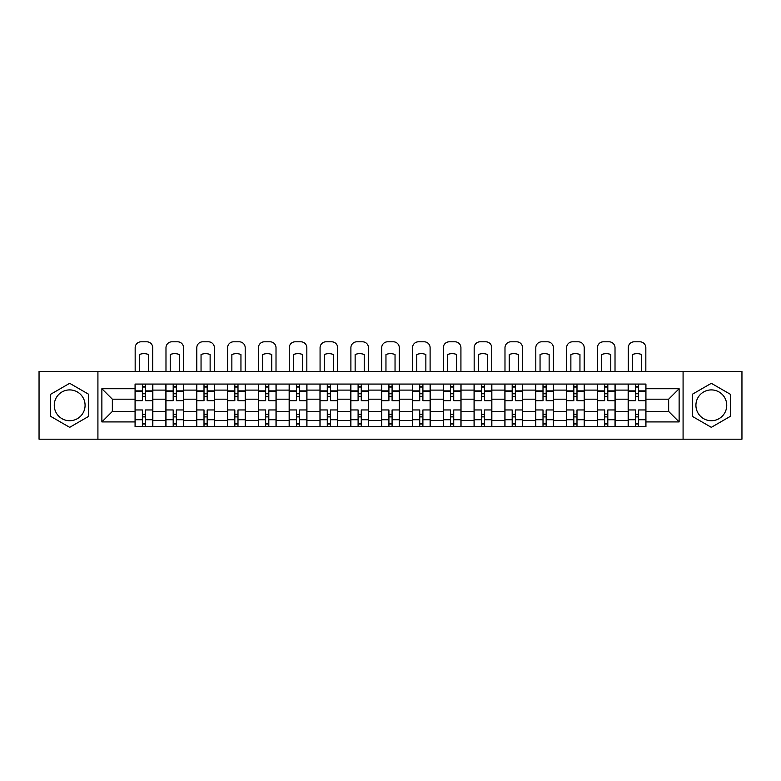 <?xml version="1.0" encoding="UTF-8"?>
<svg xmlns="http://www.w3.org/2000/svg" width="781" height="781" viewBox="0 0 781 781"><rect width="100%" height="100%" fill="white"/><g stroke="black" fill="none" stroke-linecap="round" stroke-linejoin="round"><path stroke-width="1.17" d="M69.675 420.725A15.405 15.405 0 0 1 54.26 405.319A15.405 15.405 0 0 1 69.675 389.904A15.405 15.405 0 0 1 85.08 405.319A15.405 15.405 0 0 1 69.675 420.725M711.325 420.725A15.405 15.405 0 0 1 695.92 405.319A15.405 15.405 0 0 1 711.325 389.904A15.405 15.405 0 0 1 726.74 405.319A15.405 15.405 0 0 1 711.325 420.725M683.082 439.195L741.95 439.195L741.95 371.434L39.05 371.434L39.05 439.195L683.082 439.195L683.082 371.434M165.884 426.553L165.884 390.11L152.842 390.11L152.842 426.553M152.842 390.11L152.842 384.076M165.884 390.11L165.884 384.076M183.662 384.076L183.662 426.553M196.695 426.553L196.695 384.076M214.482 384.076L214.482 426.553M227.515 426.553L227.515 384.076M245.293 384.076L245.293 426.553M258.335 426.553L258.335 384.076M276.113 384.076L276.113 426.553M289.155 426.553L289.155 384.076M306.933 384.076L306.933 426.553M319.976 426.553L319.976 384.076M337.753 384.076L337.753 426.553M350.796 426.553L350.796 384.076M368.573 384.076L368.573 426.553M381.606 426.553L381.606 384.076M399.394 384.076L399.394 426.553M412.427 426.553L412.427 384.076M430.204 384.076L430.204 426.553M443.247 426.553L443.247 384.076M461.024 384.076L461.024 426.553M474.067 426.553L474.067 384.076M491.845 384.076L491.845 426.553M504.887 426.553L504.887 384.076M522.665 384.076L522.665 426.553M535.707 426.553L535.707 384.076M553.485 384.076L553.485 426.553M566.518 426.553L566.518 384.076M584.305 384.076L584.305 426.553M597.338 426.553L597.338 384.076M615.116 384.076L615.116 426.553M628.158 426.553L628.158 384.076M628.158 411.441L615.116 411.441M597.338 411.441L584.305 411.441M566.518 411.441L553.485 411.441M535.707 411.441L522.665 411.441M504.887 411.441L491.845 411.441M474.067 411.441L461.024 411.441M443.247 411.441L430.204 411.441M412.427 411.441L399.394 411.441M381.606 411.441L368.573 411.441M350.796 411.441L337.753 411.441M319.976 411.441L306.933 411.441M289.155 411.441L276.113 411.441M258.335 411.441L245.293 411.441M227.515 411.441L214.482 411.441M196.695 411.441L183.662 411.441M165.884 411.441L152.842 411.441M628.158 399.189L615.116 399.189M597.338 399.189L584.305 399.189M566.518 399.189L553.485 399.189M535.707 399.189L522.665 399.189M504.887 399.189L491.845 399.189M474.067 399.189L461.024 399.189M443.247 399.189L430.204 399.189M412.427 399.189L399.394 399.189M381.606 399.189L368.573 399.189M350.796 399.189L337.753 399.189M319.976 399.189L306.933 399.189M289.155 399.189L276.113 399.189M258.335 399.189L245.293 399.189M227.515 399.189L214.482 399.189M196.695 399.189L183.662 399.189M165.884 399.189L152.842 399.189M112.347 411.441L135.064 411.441L135.064 399.189L112.347 399.189L112.347 411.441L101.872 421.916L101.872 388.723L135.064 388.723L135.064 399.189M645.936 399.189L645.936 411.441L668.653 411.441L668.653 399.189L645.936 399.189L645.936 384.076L135.064 384.076L135.064 388.723M645.936 388.723L679.128 388.723L679.128 421.916L645.936 421.916L645.936 411.441M135.064 411.441L135.064 426.553L645.936 426.553L645.936 421.916M135.064 421.916L101.872 421.916M97.918 439.195L97.918 371.434M88.731 394.307L69.675 383.305L50.609 394.307L50.609 416.322L69.675 427.334L88.731 416.322L88.731 394.307M730.391 394.307L711.325 383.305L692.269 394.307L692.269 416.322L711.325 427.334L730.391 416.322L730.391 394.307M145.53 423.595L142.367 423.595M142.367 387.044L145.53 387.044M176.35 423.595L173.187 423.595M173.187 387.044L176.35 387.044M207.17 423.595L204.007 423.595M204.007 387.044L207.17 387.044M237.99 423.595L234.827 423.595M234.827 387.044L237.99 387.044M268.81 423.595L265.647 423.595M265.647 387.044L268.81 387.044M299.621 423.595L296.468 423.595M296.468 387.044L299.621 387.044M330.441 423.595L327.278 423.595M327.278 387.044L330.441 387.044M361.261 423.595L358.098 423.595M358.098 387.044L361.261 387.044M392.082 423.595L388.918 423.595M388.918 387.044L392.082 387.044M422.902 423.595L419.739 423.595M419.739 387.044L422.902 387.044M453.722 423.595L450.559 423.595M450.559 387.044L453.722 387.044M484.532 423.595L481.379 423.595M481.379 387.044L484.532 387.044M515.353 423.595L512.19 423.595M512.19 387.044L515.353 387.044M546.173 423.595L543.01 423.595M543.01 387.044L546.173 387.044M576.993 423.595L573.83 423.595M573.83 387.044L576.993 387.044M607.813 423.595L604.65 423.595M604.65 387.044L607.813 387.044M638.633 423.595L635.47 423.595M635.47 387.044L638.633 387.044M101.872 388.723L112.347 399.189M668.653 411.441L679.128 421.916M668.653 399.189L679.128 388.723M152.744 426.553L152.744 400.673L145.53 400.673L145.53 384.076M142.367 384.076L142.367 400.673L135.162 400.673L135.162 384.076M152.744 400.673L152.744 384.076M135.162 426.553L135.162 409.957L142.367 409.957L142.367 426.553M145.53 426.553L145.53 409.957L152.744 409.957M142.367 396.328L145.53 396.328M135.162 409.957L135.162 400.673M145.53 414.301L142.367 414.301M145.53 423.985L142.367 423.985M142.367 416.878L145.53 416.878M145.53 393.761L142.367 393.761M142.367 386.644L145.53 386.644M152.744 371.434L152.744 347.73A5.926 5.926 0 0 0 146.818 341.805L141.088 341.805A5.926 5.926 0 0 0 135.162 347.73L135.162 371.434M139.409 371.434L139.409 354.525A12.252 12.252 0 0 1 148.497 354.525L148.497 371.434M183.564 426.553L183.564 400.673L176.35 400.673L176.35 384.076M173.187 384.076L173.187 400.673L165.982 400.673L165.982 384.076M183.564 400.673L183.564 384.076M165.982 426.553L165.982 409.957L173.187 409.957L173.187 426.553M176.35 426.553L176.35 409.957L183.564 409.957M173.187 396.328L176.35 396.328M165.982 409.957L165.982 400.673M176.35 414.301L173.187 414.301M176.35 423.985L173.187 423.985M173.187 416.878L176.35 416.878M176.35 393.761L173.187 393.761M173.187 386.644L176.35 386.644M183.564 371.434L183.564 347.73A5.926 5.926 0 0 0 177.638 341.805L171.908 341.805A5.926 5.926 0 0 0 165.982 347.73L165.982 371.434M170.229 371.434L170.229 354.525A12.252 12.252 0 0 1 179.318 354.525L179.318 371.434M214.384 426.553L214.384 400.673L207.17 400.673L207.17 384.076M204.007 384.076L204.007 400.673L196.802 400.673L196.802 384.076M214.384 400.673L214.384 384.076M196.802 426.553L196.802 409.957L204.007 409.957L204.007 426.553M207.17 426.553L207.17 409.957L214.384 409.957M204.007 396.328L207.17 396.328M196.802 409.957L196.802 400.673M207.17 414.301L204.007 414.301M207.17 423.985L204.007 423.985M204.007 416.878L207.17 416.878M207.17 393.761L204.007 393.761M204.007 386.644L207.17 386.644M214.384 371.434L214.384 347.73A5.926 5.926 0 0 0 208.449 341.805L202.728 341.805A5.926 5.926 0 0 0 196.802 347.73L196.802 371.434M201.049 371.434L201.049 354.525A12.252 12.252 0 0 1 210.128 354.525L210.128 371.434M245.195 426.553L245.195 400.673L237.99 400.673L237.99 384.076M234.827 384.076L234.827 400.673L227.613 400.673L227.613 384.076M245.195 400.673L245.195 384.076M227.613 426.553L227.613 409.957L234.827 409.957L234.827 426.553M237.99 426.553L237.99 409.957L245.195 409.957M234.827 396.328L237.99 396.328M227.613 409.957L227.613 400.673M237.99 414.301L234.827 414.301M237.99 423.985L234.827 423.985M234.827 416.878L237.99 416.878M237.99 393.761L234.827 393.761M234.827 386.644L237.99 386.644M245.195 371.434L245.195 347.73A5.926 5.926 0 0 0 239.269 341.805L233.539 341.805A5.926 5.926 0 0 0 227.613 347.73L227.613 371.434M231.859 371.434L231.859 354.525A12.252 12.252 0 0 1 240.948 354.525L240.948 371.434M276.015 426.553L276.015 400.673L268.81 400.673L268.81 384.076M265.647 384.076L265.647 400.673L258.433 400.673L258.433 384.076M276.015 400.673L276.015 384.076M258.433 426.553L258.433 409.957L265.647 409.957L265.647 426.553M268.81 426.553L268.81 409.957L276.015 409.957M265.647 396.328L268.81 396.328M258.433 409.957L258.433 400.673M268.81 414.301L265.647 414.301M268.81 423.985L265.647 423.985M265.647 416.878L268.81 416.878M268.81 393.761L265.647 393.761M265.647 386.644L268.81 386.644M276.015 371.434L276.015 347.73A5.926 5.926 0 0 0 270.089 341.805L264.359 341.805A5.926 5.926 0 0 0 258.433 347.73L258.433 371.434M262.68 371.434L262.68 354.525A12.252 12.252 0 0 1 271.768 354.525L271.768 371.434M306.835 426.553L306.835 400.673L299.621 400.673L299.621 384.076M296.468 384.076L296.468 400.673L289.253 400.673L289.253 384.076M306.835 400.673L306.835 384.076M289.253 426.553L289.253 409.957L296.468 409.957L296.468 426.553M299.621 426.553L299.621 409.957L306.835 409.957M296.468 396.328L299.621 396.328M289.253 409.957L289.253 400.673M299.621 414.301L296.468 414.301M299.621 423.985L296.468 423.985M296.468 416.878L299.621 416.878M299.621 393.761L296.468 393.761M296.468 386.644L299.621 386.644M306.835 371.434L306.835 347.73A5.926 5.926 0 0 0 300.91 341.805L295.179 341.805A5.926 5.926 0 0 0 289.253 347.73L289.253 371.434M293.5 371.434L293.5 354.525A12.252 12.252 0 0 1 302.589 354.525L302.589 371.434M337.656 426.553L337.656 400.673L330.441 400.673L330.441 384.076M327.278 384.076L327.278 400.673L320.073 400.673L320.073 384.076M337.656 400.673L337.656 384.076M320.073 426.553L320.073 409.957L327.278 409.957L327.278 426.553M330.441 426.553L330.441 409.957L337.656 409.957M327.278 396.328L330.441 396.328M320.073 409.957L320.073 400.673M330.441 414.301L327.278 414.301M330.441 423.985L327.278 423.985M327.278 416.878L330.441 416.878M330.441 393.761L327.278 393.761M327.278 386.644L330.441 386.644M337.656 371.434L337.656 347.73A5.926 5.926 0 0 0 331.73 341.805L325.999 341.805A5.926 5.926 0 0 0 320.073 347.73L320.073 371.434M324.32 371.434L324.32 354.525A12.252 12.252 0 0 1 333.409 354.525L333.409 371.434M368.476 426.553L368.476 400.673L361.261 400.673L361.261 384.076M358.098 384.076L358.098 400.673L350.894 400.673L350.894 384.076M368.476 400.673L368.476 384.076M350.894 426.553L350.894 409.957L358.098 409.957L358.098 426.553M361.261 426.553L361.261 409.957L368.476 409.957M358.098 396.328L361.261 396.328M350.894 409.957L350.894 400.673M361.261 414.301L358.098 414.301M361.261 423.985L358.098 423.985M358.098 416.878L361.261 416.878M361.261 393.761L358.098 393.761M358.098 386.644L361.261 386.644M368.476 371.434L368.476 347.73A5.926 5.926 0 0 0 362.55 341.805L356.819 341.805A5.926 5.926 0 0 0 350.894 347.73L350.894 371.434M355.14 371.434L355.14 354.525A12.252 12.252 0 0 1 364.229 354.525L364.229 371.434M399.296 426.553L399.296 400.673L392.082 400.673L392.082 384.076M388.918 384.076L388.918 400.673L381.704 400.673L381.704 384.076M399.296 400.673L399.296 384.076M381.704 426.553L381.704 409.957L388.918 409.957L388.918 426.553M392.082 426.553L392.082 409.957L399.296 409.957M388.918 396.328L392.082 396.328M381.704 409.957L381.704 400.673M392.082 414.301L388.918 414.301M392.082 423.985L388.918 423.985M388.918 416.878L392.082 416.878M392.082 393.761L388.918 393.761M388.918 386.644L392.082 386.644M399.296 371.434L399.296 347.73A5.926 5.926 0 0 0 393.36 341.805L387.64 341.805A5.926 5.926 0 0 0 381.704 347.73L381.704 371.434M385.96 371.434L385.96 354.525A12.252 12.252 0 0 1 395.04 354.525L395.04 371.434M430.106 426.553L430.106 400.673L422.902 400.673L422.902 384.076M419.739 384.076L419.739 400.673L412.524 400.673L412.524 384.076M430.106 400.673L430.106 384.076M412.524 426.553L412.524 409.957L419.739 409.957L419.739 426.553M422.902 426.553L422.902 409.957L430.106 409.957M419.739 396.328L422.902 396.328M412.524 409.957L412.524 400.673M422.902 414.301L419.739 414.301M422.902 423.985L419.739 423.985M419.739 416.878L422.902 416.878M422.902 393.761L419.739 393.761M419.739 386.644L422.902 386.644M430.106 371.434L430.106 347.73A5.926 5.926 0 0 0 424.181 341.805L418.45 341.805A5.926 5.926 0 0 0 412.524 347.73L412.524 371.434M416.771 371.434L416.771 354.525A12.252 12.252 0 0 1 425.86 354.525L425.86 371.434M460.927 426.553L460.927 400.673L453.722 400.673L453.722 384.076M450.559 384.076L450.559 400.673L443.344 400.673L443.344 384.076M460.927 400.673L460.927 384.076M443.344 426.553L443.344 409.957L450.559 409.957L450.559 426.553M453.722 426.553L453.722 409.957L460.927 409.957M450.559 396.328L453.722 396.328M443.344 409.957L443.344 400.673M453.722 414.301L450.559 414.301M453.722 423.985L450.559 423.985M450.559 416.878L453.722 416.878M453.722 393.761L450.559 393.761M450.559 386.644L453.722 386.644M460.927 371.434L460.927 347.73A5.926 5.926 0 0 0 455.001 341.805L449.27 341.805A5.926 5.926 0 0 0 443.344 347.73L443.344 371.434M447.591 371.434L447.591 354.525A12.252 12.252 0 0 1 456.68 354.525L456.68 371.434M491.747 426.553L491.747 400.673L484.532 400.673L484.532 384.076M481.379 384.076L481.379 400.673L474.165 400.673L474.165 384.076M491.747 400.673L491.747 384.076M474.165 426.553L474.165 409.957L481.379 409.957L481.379 426.553M484.532 426.553L484.532 409.957L491.747 409.957M481.379 396.328L484.532 396.328M474.165 409.957L474.165 400.673M484.532 414.301L481.379 414.301M484.532 423.985L481.379 423.985M481.379 416.878L484.532 416.878M484.532 393.761L481.379 393.761M481.379 386.644L484.532 386.644M491.747 371.434L491.747 347.73A5.926 5.926 0 0 0 485.821 341.805L480.09 341.805A5.926 5.926 0 0 0 474.165 347.73L474.165 371.434M478.411 371.434L478.411 354.525A12.252 12.252 0 0 1 487.5 354.525L487.5 371.434M522.567 426.553L522.567 400.673L515.353 400.673L515.353 384.076M512.19 384.076L512.19 400.673L504.985 400.673L504.985 384.076M522.567 400.673L522.567 384.076M504.985 426.553L504.985 409.957L512.19 409.957L512.19 426.553M515.353 426.553L515.353 409.957L522.567 409.957M512.19 396.328L515.353 396.328M504.985 409.957L504.985 400.673M515.353 414.301L512.19 414.301M515.353 423.985L512.19 423.985M512.19 416.878L515.353 416.878M515.353 393.761L512.19 393.761M512.19 386.644L515.353 386.644M522.567 371.434L522.567 347.73A5.926 5.926 0 0 0 516.641 341.805L510.911 341.805A5.926 5.926 0 0 0 504.985 347.73L504.985 371.434M509.232 371.434L509.232 354.525A12.252 12.252 0 0 1 518.32 354.525L518.32 371.434M553.387 426.553L553.387 400.673L546.173 400.673L546.173 384.076M543.01 384.076L543.01 400.673L535.805 400.673L535.805 384.076M553.387 400.673L553.387 384.076M535.805 426.553L535.805 409.957L543.01 409.957L543.01 426.553M546.173 426.553L546.173 409.957L553.387 409.957M543.01 396.328L546.173 396.328M535.805 409.957L535.805 400.673M546.173 414.301L543.01 414.301M546.173 423.985L543.01 423.985M543.01 416.878L546.173 416.878M546.173 393.761L543.01 393.761M543.01 386.644L546.173 386.644M553.387 371.434L553.387 347.73A5.926 5.926 0 0 0 547.461 341.805L541.731 341.805A5.926 5.926 0 0 0 535.805 347.73L535.805 371.434M540.052 371.434L540.052 354.525A12.252 12.252 0 0 1 549.141 354.525L549.141 371.434M584.198 426.553L584.198 400.673L576.993 400.673L576.993 384.076M573.83 384.076L573.83 400.673L566.615 400.673L566.615 384.076M584.198 400.673L584.198 384.076M566.615 426.553L566.615 409.957L573.83 409.957L573.83 426.553M576.993 426.553L576.993 409.957L584.198 409.957M573.83 396.328L576.993 396.328M566.615 409.957L566.615 400.673M576.993 414.301L573.83 414.301M576.993 423.985L573.83 423.985M573.83 416.878L576.993 416.878M576.993 393.761L573.83 393.761M573.83 386.644L576.993 386.644M584.198 371.434L584.198 347.73A5.926 5.926 0 0 0 578.272 341.805L572.551 341.805A5.926 5.926 0 0 0 566.615 347.73L566.615 371.434M570.872 371.434L570.872 354.525A12.252 12.252 0 0 1 579.951 354.525L579.951 371.434M615.018 426.553L615.018 400.673L607.813 400.673L607.813 384.076M604.65 384.076L604.65 400.673L597.436 400.673L597.436 384.076M615.018 400.673L615.018 384.076M597.436 426.553L597.436 409.957L604.65 409.957L604.65 426.553M607.813 426.553L607.813 409.957L615.018 409.957M604.65 396.328L607.813 396.328M597.436 409.957L597.436 400.673M607.813 414.301L604.65 414.301M607.813 423.985L604.65 423.985M604.65 416.878L607.813 416.878M607.813 393.761L604.65 393.761M604.65 386.644L607.813 386.644M615.018 371.434L615.018 347.73A5.926 5.926 0 0 0 609.092 341.805L603.362 341.805A5.926 5.926 0 0 0 597.436 347.73L597.436 371.434M601.682 371.434L601.682 354.525A12.252 12.252 0 0 1 610.771 354.525L610.771 371.434M645.838 426.553L645.838 400.673L638.633 400.673L638.633 384.076M635.47 384.076L635.47 400.673L628.256 400.673L628.256 384.076M645.838 400.673L645.838 384.076M628.256 426.553L628.256 409.957L635.47 409.957L635.47 426.553M638.633 426.553L638.633 409.957L645.838 409.957M635.47 396.328L638.633 396.328M628.256 409.957L628.256 400.673M638.633 414.301L635.47 414.301M638.633 423.985L635.47 423.985M635.47 416.878L638.633 416.878M638.633 393.761L635.47 393.761M635.47 386.644L638.633 386.644M645.838 371.434L645.838 347.73A5.926 5.926 0 0 0 639.912 341.805L634.182 341.805A5.926 5.926 0 0 0 628.256 347.73L628.256 371.434M632.503 371.434L632.503 354.525A12.252 12.252 0 0 1 641.591 354.525L641.591 371.434M597.338 390.11L584.305 390.11M566.518 390.11L553.485 390.11M535.707 390.11L522.665 390.11M504.887 390.11L491.845 390.11M474.067 390.11L461.024 390.11M443.247 390.11L430.204 390.11M412.427 390.11L399.394 390.11M381.606 390.11L368.573 390.11M350.796 390.11L337.753 390.11M319.976 390.11L306.933 390.11M289.155 390.11L276.113 390.11M258.335 390.11L245.293 390.11M227.515 390.11L214.482 390.11M196.695 390.11L183.662 390.11M628.158 390.11L615.116 390.11M597.338 420.529L584.305 420.529M566.518 420.529L553.485 420.529M535.707 420.529L522.665 420.529M504.887 420.529L491.845 420.529M474.067 420.529L461.024 420.529M443.247 420.529L430.204 420.529M412.427 420.529L399.394 420.529M381.606 420.529L368.573 420.529M350.796 420.529L337.753 420.529M319.976 420.529L306.933 420.529M289.155 420.529L276.113 420.529M258.335 420.529L245.293 420.529M227.515 420.529L214.482 420.529M196.695 420.529L183.662 420.529M165.884 420.529L152.842 420.529M628.158 420.529L615.116 420.529M152.744 390.89L145.53 390.89M142.367 390.89L135.162 390.89M142.367 391.154L135.162 391.154M142.367 419.475L135.162 419.475M142.367 419.739L135.162 419.739M152.744 419.739L145.53 419.739M152.744 391.154L145.53 391.154M152.744 419.475L145.53 419.475M183.564 390.89L176.35 390.89M173.187 390.89L165.982 390.89M173.187 391.154L165.982 391.154M173.187 419.475L165.982 419.475M173.187 419.739L165.982 419.739M183.564 419.739L176.35 419.739M183.564 391.154L176.35 391.154M183.564 419.475L176.35 419.475M214.384 390.89L207.17 390.89M204.007 390.89L196.802 390.89M204.007 391.154L196.802 391.154M204.007 419.475L196.802 419.475M204.007 419.739L196.802 419.739M214.384 419.739L207.17 419.739M214.384 391.154L207.17 391.154M214.384 419.475L207.17 419.475M245.195 390.89L237.99 390.89M234.827 390.89L227.613 390.89M234.827 391.154L227.613 391.154M234.827 419.475L227.613 419.475M234.827 419.739L227.613 419.739M245.195 419.739L237.99 419.739M245.195 391.154L237.99 391.154M245.195 419.475L237.99 419.475M276.015 390.89L268.81 390.89M265.647 390.89L258.433 390.89M265.647 391.154L258.433 391.154M265.647 419.475L258.433 419.475M265.647 419.739L258.433 419.739M276.015 419.739L268.81 419.739M276.015 391.154L268.81 391.154M276.015 419.475L268.81 419.475M306.835 390.89L299.621 390.89M296.468 390.89L289.253 390.89M296.468 391.154L289.253 391.154M296.468 419.475L289.253 419.475M296.468 419.739L289.253 419.739M306.835 419.739L299.621 419.739M306.835 391.154L299.621 391.154M306.835 419.475L299.621 419.475M337.656 390.89L330.441 390.89M327.278 390.89L320.073 390.89M327.278 391.154L320.073 391.154M327.278 419.475L320.073 419.475M327.278 419.739L320.073 419.739M337.656 419.739L330.441 419.739M337.656 391.154L330.441 391.154M337.656 419.475L330.441 419.475M368.476 390.89L361.261 390.89M358.098 390.89L350.894 390.89M358.098 391.154L350.894 391.154M358.098 419.475L350.894 419.475M358.098 419.739L350.894 419.739M368.476 419.739L361.261 419.739M368.476 391.154L361.261 391.154M368.476 419.475L361.261 419.475M399.296 390.89L392.082 390.89M388.918 390.89L381.704 390.89M388.918 391.154L381.704 391.154M388.918 419.475L381.704 419.475M388.918 419.739L381.704 419.739M399.296 419.739L392.082 419.739M399.296 391.154L392.082 391.154M399.296 419.475L392.082 419.475M430.106 390.89L422.902 390.89M419.739 390.89L412.524 390.89M419.739 391.154L412.524 391.154M419.739 419.475L412.524 419.475M419.739 419.739L412.524 419.739M430.106 419.739L422.902 419.739M430.106 391.154L422.902 391.154M430.106 419.475L422.902 419.475M460.927 390.89L453.722 390.89M450.559 390.89L443.344 390.89M450.559 391.154L443.344 391.154M450.559 419.475L443.344 419.475M450.559 419.739L443.344 419.739M460.927 419.739L453.722 419.739M460.927 391.154L453.722 391.154M460.927 419.475L453.722 419.475M491.747 390.89L484.532 390.89M481.379 390.89L474.165 390.89M481.379 391.154L474.165 391.154M481.379 419.475L474.165 419.475M481.379 419.739L474.165 419.739M491.747 419.739L484.532 419.739M491.747 391.154L484.532 391.154M491.747 419.475L484.532 419.475M522.567 390.89L515.353 390.89M512.19 390.89L504.985 390.89M512.19 391.154L504.985 391.154M512.19 419.475L504.985 419.475M512.19 419.739L504.985 419.739M522.567 419.739L515.353 419.739M522.567 391.154L515.353 391.154M522.567 419.475L515.353 419.475M553.387 390.89L546.173 390.89M543.01 390.89L535.805 390.89M543.01 391.154L535.805 391.154M543.01 419.475L535.805 419.475M543.01 419.739L535.805 419.739M553.387 419.739L546.173 419.739M553.387 391.154L546.173 391.154M553.387 419.475L546.173 419.475M584.198 390.89L576.993 390.89M573.83 390.89L566.615 390.89M573.83 391.154L566.615 391.154M573.83 419.475L566.615 419.475M573.83 419.739L566.615 419.739M584.198 419.739L576.993 419.739M584.198 391.154L576.993 391.154M584.198 419.475L576.993 419.475M615.018 390.89L607.813 390.89M604.65 390.89L597.436 390.89M604.65 391.154L597.436 391.154M604.65 419.475L597.436 419.475M604.65 419.739L597.436 419.739M615.018 419.739L607.813 419.739M615.018 391.154L607.813 391.154M615.018 419.475L607.813 419.475M645.838 390.89L638.633 390.89M635.47 390.89L628.256 390.89M635.47 391.154L628.256 391.154M635.47 419.475L628.256 419.475M635.47 419.739L628.256 419.739M645.838 419.739L638.633 419.739M645.838 391.154L638.633 391.154M645.838 419.475L638.633 419.475"/></g></svg>
